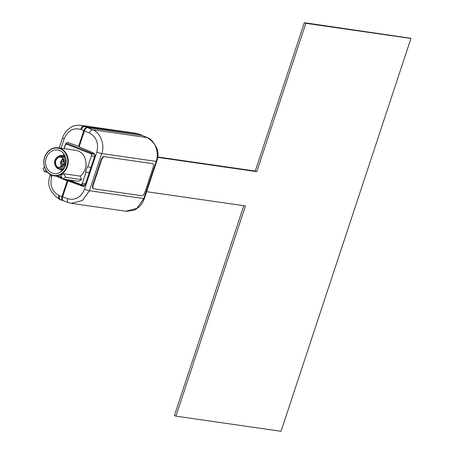 <?xml version="1.0" encoding="UTF-8"?>
<svg xmlns="http://www.w3.org/2000/svg" width="454" height="454" viewBox="0 0 454 454"><rect width="100%" height="100%" fill="white"/><g stroke="black" fill="none" stroke-linecap="round" stroke-linejoin="round"><path stroke-width="0.68" d="M142.414 135.536L86.93 127.262L85.21 128.124L83.797 130.599L80.67 129.362C73.185 127.512 67.669 130.69 64.122 138.896L61.046 148.197M139.656 134.373L135.627 133.209L80.846 125.315L84.478 126.337L82.781 127.188L81.385 129.634M80.67 129.362A3.78 1.952 110.7 0 1 83.763 126.064L138.589 133.97A3.78 1.839 -69.5 0 1 138.788 134.021L141.977 135.218M63.004 179.029L67.175 180.851L61.943 196.667L61.665 199.312L62.686 200.572L59.309 199.175A3.78 1.941 -67 0 1 58.827 195.402L59.536 195.702L59.264 198.307L60.269 199.55M64.235 168.213A7.014 6.033 98.2 0 1 59.968 169.461L57.618 168.525L56.988 167.776L59.287 168.689L59.968 169.461L63.038 169.904M65.297 156.647L64.252 156.494L63.157 156.999L60.853 156.08L61.852 155.563L65.035 156.017M60.251 162.22A0.953 0.823 98.2 0 1 61.789 162.827A0.953 0.823 98.2 0 1 60.723 163.423M51.603 175.199A14.182 12.196 98.2 0 1 44.231 158.645A14.182 12.196 98.2 0 1 58.055 147.766A14.182 12.196 98.2 0 1 60.461 148.413A14.182 12.196 98.2 0 1 67.833 164.967A14.182 12.196 98.2 0 1 54.009 175.84A14.182 12.196 98.2 0 1 51.603 175.199M62.652 178.978L65.643 177.31L63.753 173.74A14.182 12.196 -81.8 0 1 60.768 175.403L62.652 178.978L78.565 181.271L81.55 179.602L80.188 176.107A14.182 12.196 -81.8 0 0 85.993 162.504A14.182 12.196 -81.8 0 0 78.236 150.972A14.182 12.196 -81.8 0 0 75.829 150.331L58.055 147.766M51.529 174.813A13.802 11.866 98.2 0 1 44.736 157.345A13.802 11.866 98.2 0 1 60.155 148.742A13.802 11.866 98.2 0 1 66.948 166.204A13.802 11.866 98.2 0 1 51.529 174.813M59.565 150.529A11.912 10.243 98.2 0 1 65.756 164.433A11.912 10.243 98.2 0 1 54.145 173.57A11.912 10.243 98.2 0 1 52.119 173.025A11.912 10.243 98.2 0 1 45.928 159.121A11.912 10.243 98.2 0 1 57.545 149.985A11.912 10.243 98.2 0 1 59.565 150.529M58.345 167.225A5.142 4.421 -81.8 0 0 59.219 167.458A5.142 4.421 -81.8 0 0 64.23 163.514A5.142 4.421 -81.8 0 0 61.557 157.51A5.142 4.421 -81.8 0 0 60.683 157.277A5.142 4.421 -81.8 0 0 55.672 161.221A5.142 4.421 -81.8 0 0 58.345 167.225M157.617 156.971L255.262 171.05L304.322 22.7L410.337 38.215L305.236 23.069L305.843 23.313L256.782 171.657L157.572 157.351M146.636 191.696L245.444 205.94L175.925 416.148L174.404 415.541L243.798 205.702M175.925 416.148L281.026 431.3L410.944 38.465L304.322 22.7M410.944 38.465L305.843 23.313M255.262 171.05L256.782 171.657M63.759 163.883L63.878 164.558M63.861 164.603L63.577 164.439M63.384 164.41L63.566 163.854M64.179 162.016L64.349 161.488M62.59 163.712A4.915 4.228 98.2 0 0 62.913 165.438L63.288 165.585M62.862 161.823A4.915 4.228 98.2 0 1 63.94 159.922M61.977 166.828A5.142 4.421 98.2 0 1 60.745 163.434M61.012 161.573A5.142 4.421 98.2 0 1 63.157 158.667M62.153 166.709A5.028 4.324 98.2 0 1 61.001 163.485M61.273 161.596A5.028 4.324 98.2 0 1 63.293 158.832M56.131 167.038L57.533 168.468A6.986 6.01 98.2 0 1 56.131 167.038L55.757 166.51A6.356 5.465 98.2 0 1 57.096 157.215A6.356 5.465 98.2 0 1 60.853 156.08M64.23 156.517L61.852 155.563L64.252 156.494A7.014 6.033 98.2 0 1 65.711 157.969M89.222 172.724L85.545 172.083L89.177 172.605L90.913 167.356M85.545 172.083L87.316 166.726L90.993 167.373M64.054 154.224A11.912 10.243 -81.8 0 0 62.601 155.665M60.598 169.552A11.912 10.243 -81.8 0 0 61.585 171.34M84.069 184.92A1.703 1.464 -81.8 0 0 85.227 184.812M85.999 172.265L82.339 183.331A1.703 1.464 98.2 0 1 80.437 184.392L69.235 179.926M64.196 148.651L65.274 145.399A1.703 1.464 98.2 0 1 66.886 144.258L70.784 144.86L94.228 154.207A1.703 1.464 -81.8 0 1 94.999 154.967M66.886 144.258A1.703 1.464 98.2 0 1 67.169 144.338L90.596 153.679A1.703 1.464 98.2 0 1 91.436 155.836L87.775 166.907M44.549 167.248L43.056 168.298L44.367 171.686L47.273 172.1M65.643 177.31L81.55 179.602M46.064 170.494L44.367 171.686M63.753 173.74L80.188 176.107M67.561 144.361L68.679 142.794M62.153 178.025L58.617 176.504M84.194 186.316L65.245 179.353M93.989 188.853L141.762 195.742A3.78 1.89 111.7 0 0 144.854 192.445L153.123 167.447A3.78 1.89 111.7 0 0 152.612 163.661A3.78 1.89 111.7 0 0 152.391 163.599L104.619 156.715A3.78 1.89 111.7 0 0 101.526 160.012L93.257 185.011A3.78 1.89 111.7 0 0 93.768 188.796A3.78 1.89 111.7 0 0 93.989 188.853M101.526 160.012L101.1 159.842L92.832 184.84L93.257 185.011M152.391 163.599L104.619 156.715M151.965 163.434A3.78 1.89 -68.3 0 1 152.186 163.491A3.78 1.89 -68.3 0 1 152.385 163.599M93.564 188.688A3.78 1.89 -68.3 0 1 93.342 188.626A3.78 1.89 -68.3 0 1 92.832 184.84M101.1 159.842A3.78 1.89 -68.3 0 1 104.193 156.545M67.084 180.142L66.188 180.142M67.175 180.851L69.201 181.123L65.751 179.949L68.009 180.953M67.697 143.935L65.677 143.64L64.025 148.628M65.677 143.64L67.453 142.374M79.28 146.523L67.731 142.448M58.628 176.51L56.551 176.209L62.584 178.842M63.106 200.628L62.686 200.572M78.565 146.421L83.797 130.599M83.292 186.475L85.097 185.215L94.892 155.597L93.984 153.219L79.178 146.841L84.444 130.917C85.278 128.777 86.305 127.682 87.537 127.619L92.537 129.713C100.26 132.086 105.254 145.07 101.707 153.548L89.415 190.725L82.407 200.509L71.397 203.358L68.435 202.597A3.78 1.839 -69.5 0 1 68.236 202.546L63.361 200.708C62.289 200.31 62.045 199.028 62.635 196.86L67.901 180.936L83.581 186.486M87.537 127.619L142.312 135.519L147.454 137.67A3.78 1.941 113 0 0 147.204 137.596L142.312 135.519M62.635 196.86L67.703 198.75A3.78 1.839 -69.5 0 0 68.236 202.546L71.397 203.358L126.019 211.229L136.875 208.363L143.822 198.568L156.114 161.391C159.655 152.913 154.797 139.946 147.204 137.596L92.537 129.713A3.78 1.827 112.7 0 0 89.444 133.011L84.444 130.917M141.773 135.167L139.327 134.248M61.823 156.698L64.78 164.297L58.078 168.037C51.745 165.863 55.7 153.906 61.823 156.698M63.157 156.999A6.356 5.465 98.2 0 1 65.183 164.427A6.356 5.465 98.2 0 1 59.287 168.689M56.988 167.776A6.356 5.465 98.2 0 1 55.757 166.51C53.867 163.071 54.315 159.973 57.096 157.215L57.601 156.812A6.986 6.01 98.2 0 1 61.795 155.574M64.213 156.539A6.986 6.01 98.2 0 1 65.768 158.191M64.349 168.02A6.986 6.01 98.2 0 1 59.945 169.427M59.922 155.671A7.014 6.033 98.2 0 1 61.92 155.563L57.601 156.812M82.339 183.331L85.562 183.796M70.784 144.86L67.169 144.338M90.596 153.679L94.228 154.207M94.659 156.301L91.436 155.836M67.703 198.75C75.347 200.628 80.954 197.462 84.512 189.256A3.78 0.392 -161.7 0 0 89.415 190.725L143.822 198.568A3.78 0.392 -161.7 0 0 144.372 198.54L143.044 201.672L140.984 204.845L139.202 206.791L135.786 209.322L133.953 210.213L126.649 211.309M147.454 137.67C156.976 144.321 160.046 152.221 156.664 161.369A3.78 0.392 -161.7 0 1 156.114 161.391L101.707 153.548A3.78 0.392 -161.7 0 1 96.81 152.084C98.87 143.282 96.413 136.926 89.444 133.011M52.057 175.363L51.728 176.368C49.651 185.164 52.017 191.509 58.827 195.402M59.559 199.249A3.78 1.941 -67 0 1 59.309 199.175C49.787 192.524 46.717 184.625 50.099 175.477A3.78 0.392 18.3 0 0 51.728 176.368M59.207 147.936L62.493 138.005A3.78 0.392 18.3 0 0 64.122 138.896M61.943 196.667L59.536 195.702M86.93 127.262L84.478 126.337M84.512 189.256L96.81 152.084M60.768 163.44L60.144 162.231L61.035 161.573M64.389 162.044L61.159 161.579M64.116 163.934L60.887 163.468M80.727 184.472L84.359 184.994M61.574 176.929L54.009 175.84M152.612 163.661L152.186 163.491M93.768 188.796L93.342 188.626M138.788 134.021L136.268 133.323M50.383 174.62L50.099 175.477M62.493 138.005C63.832 134.39 65.558 131.637 67.663 129.753L71.074 127.222C71.182 127.205 74.32 124.799 80.846 125.315L80.846 125.315M156.664 161.369L144.372 198.54"/></g></svg>
